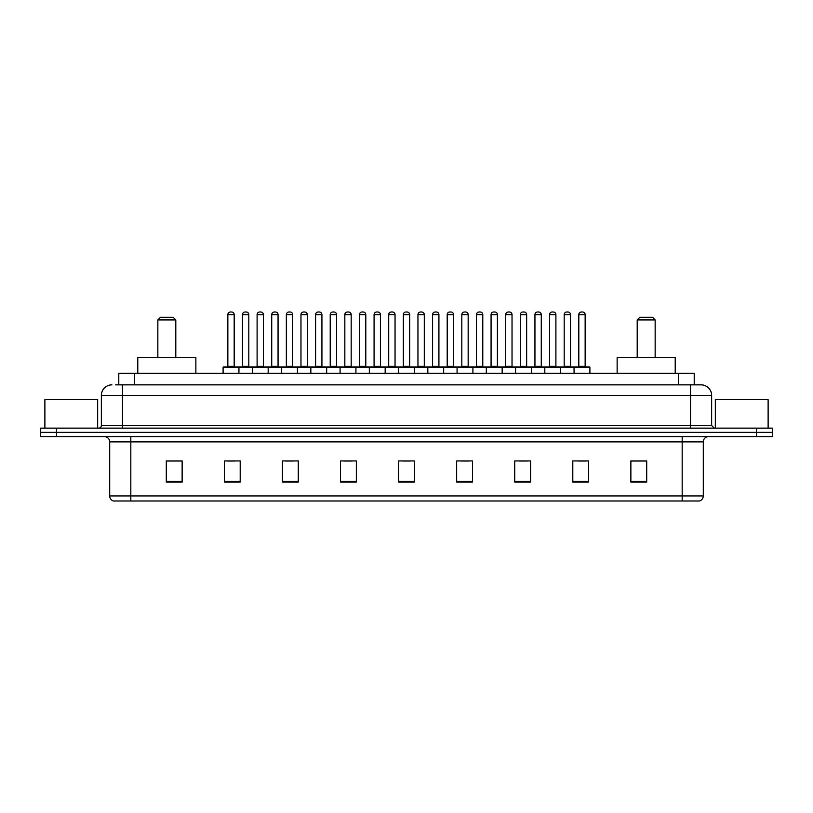 <?xml version="1.0" encoding="UTF-8"?>
<svg xmlns="http://www.w3.org/2000/svg" width="813" height="813" viewBox="0 0 813 813"><rect width="100%" height="100%" fill="white"/><g stroke="black" fill="none" stroke-linecap="round" stroke-linejoin="round"><path stroke-width="1.22" d="M115.619 384.854L122.478 384.854L115.619 384.854L118.789 384.854L118.789 373.238L694.211 373.238L694.211 384.854M111.92 384.854A10.559 10.559 0 0 0 101.361 395.413L101.361 425.504A2.642 2.642 0 0 1 98.719 428.146M711.639 395.413L122.478 395.413L122.478 384.854L701.08 384.854A10.559 10.559 0 0 1 711.639 395.413L711.639 425.504L714.281 428.146M56.483 428.146L40.65 428.146L40.65 432.364L56.483 432.364L40.65 432.364L40.65 436.591L56.483 436.591L56.483 432.364L756.517 432.364L56.483 432.364L56.483 428.146L756.517 428.146L756.517 432.364L772.35 432.364L756.517 432.364L756.517 436.591L56.483 436.591M772.35 428.146L772.35 432.364L772.35 428.146L756.517 428.146M700.918 384.854L697.381 384.854M699.231 501.001L113.769 501.001M113.505 501.001A5.274 5.274 0 0 1 109.704 495.93L130.822 495.93L130.822 501.001L682.178 501.001L682.178 495.93L703.296 495.93L703.296 441.876A5.274 5.274 0 0 1 708.58 436.591M109.704 495.93L109.704 441.876C109.389 438.664 107.631 436.906 104.42 436.591M646.701 482.048L646.701 460.93L630.868 460.93L630.868 482.048L646.701 482.048M588.632 482.048L588.632 460.93L572.799 460.93L572.799 482.048L588.632 482.048M530.564 482.048L530.564 460.93L514.72 460.93L514.72 482.048L530.564 482.048M472.495 482.048L472.495 460.93L456.652 460.93L456.652 482.048L472.495 482.048M182.132 482.048L182.132 460.93L166.299 460.93L166.299 482.048L182.132 482.048M240.201 482.048L240.201 460.93L224.368 460.93L224.368 482.048L240.201 482.048M298.28 482.048L298.28 460.93L282.436 460.93L282.436 482.048L298.28 482.048M356.348 482.048L356.348 460.93L340.505 460.93L340.505 482.048L356.348 482.048M414.417 482.048L414.417 460.93L398.583 460.93L398.583 482.048L414.417 482.048M772.35 436.591L772.35 432.364L772.35 436.591L756.517 436.591M682.178 501.001L699.078 501.001M519.527 461.032L527.444 461.032M578.023 461.032L585.939 461.032M344.051 461.032L351.968 461.032M285.556 461.032L293.473 461.032M227.061 461.032L234.977 461.032M461.032 461.032L468.949 461.032M402.537 461.032L410.463 461.032M182.132 461.032L166.299 461.032M646.701 461.032L630.868 461.032M97.662 428.146L97.662 399.64L44.878 399.64L44.878 428.146M157.844 319.926L175.801 319.926L173.159 317.283L160.486 317.283L157.844 319.926L157.844 357.405M175.801 319.926L175.801 357.405M195.862 373.238L195.862 357.405L137.783 357.405L137.783 373.238M637.199 319.926L655.156 319.926L652.514 317.283L639.841 317.283L637.199 319.926L637.199 357.405M655.156 319.926L655.156 357.405M675.217 373.238L675.217 357.405L617.138 357.405L617.138 373.238M768.122 428.146L768.122 399.64L715.338 399.64L715.338 428.146M574.059 373.238L574.059 367.435A0.528 0.528 0 0 1 574.588 366.907L589.374 366.907A0.528 0.528 0 0 1 589.903 367.435L223.097 367.435A0.528 0.528 0 0 1 223.626 366.907L238.412 366.907A0.528 0.528 0 0 1 238.941 367.435L238.941 373.238M234.185 314.641L227.853 314.641A2.642 2.642 0 0 1 230.496 311.999L231.542 311.999A2.642 2.642 0 0 1 234.185 314.641L234.185 366.378A0.528 0.528 0 0 0 234.713 366.907M227.853 314.641L227.853 366.378A0.528 0.528 0 0 1 227.325 366.907M223.097 367.435L223.097 373.238M252.345 373.238L252.345 367.435A0.528 0.528 0 0 1 252.873 366.907L267.66 366.907A0.528 0.528 0 0 1 268.188 367.435L268.188 373.238M263.432 314.641L257.101 314.641A2.642 2.642 0 0 1 259.733 311.999L260.79 311.999A2.642 2.642 0 0 1 263.432 314.641L263.432 366.378A0.528 0.528 0 0 0 263.961 366.907M257.101 314.641L257.101 366.378A0.528 0.528 0 0 1 256.573 366.907M281.593 373.238L281.593 367.435A0.528 0.528 0 0 1 282.121 366.907L296.908 366.907A0.528 0.528 0 0 1 297.436 367.435L297.436 373.238M292.68 314.641L286.349 314.641A2.642 2.642 0 0 1 288.981 311.999L290.038 311.999A2.642 2.642 0 0 1 292.68 314.641L292.68 366.378A0.528 0.528 0 0 0 293.208 366.907M286.349 314.641L286.349 366.378A0.528 0.528 0 0 1 285.82 366.907M310.84 373.238L310.84 367.435A0.528 0.528 0 0 1 311.369 366.907L326.155 366.907A0.528 0.528 0 0 1 326.674 367.435L326.674 373.238M321.928 314.641L315.596 314.641A2.642 2.642 0 0 1 318.229 311.999L319.285 311.999A2.642 2.642 0 0 1 321.928 314.641L321.928 366.378A0.528 0.528 0 0 0 322.456 366.907M315.596 314.641L315.596 366.378A0.528 0.528 0 0 1 315.068 366.907M340.088 373.238L340.088 367.435A0.528 0.528 0 0 1 340.617 366.907L355.393 366.907A0.528 0.528 0 0 1 355.921 367.435L355.921 373.238M351.175 314.641L344.834 314.641A2.642 2.642 0 0 1 347.476 311.999L348.533 311.999A2.642 2.642 0 0 1 351.175 314.641L351.175 366.378A0.528 0.528 0 0 0 351.704 366.907M344.834 314.641L344.834 366.378A0.528 0.528 0 0 1 344.316 366.907M369.336 373.238L369.336 367.435A0.528 0.528 0 0 1 369.864 366.907L384.64 366.907A0.528 0.528 0 0 1 385.169 367.435L385.169 373.238M380.423 314.641L374.082 314.641A2.642 2.642 0 0 1 376.724 311.999L377.781 311.999A2.642 2.642 0 0 1 380.423 314.641L380.423 366.378A0.528 0.528 0 0 0 380.951 366.907M374.082 314.641L374.082 366.378A0.528 0.528 0 0 1 373.553 366.907M398.583 373.238L398.583 367.435A0.528 0.528 0 0 1 399.112 366.907L413.888 366.907A0.528 0.528 0 0 1 414.417 367.435L414.417 373.238M409.671 314.641L403.329 314.641A2.642 2.642 0 0 1 405.972 311.999L407.028 311.999A2.642 2.642 0 0 1 409.671 314.641L409.671 366.378A0.528 0.528 0 0 0 410.199 366.907M403.329 314.641L403.329 366.378A0.528 0.528 0 0 1 402.801 366.907M427.831 373.238L427.831 367.435A0.528 0.528 0 0 1 428.36 366.907L443.136 366.907A0.528 0.528 0 0 1 443.664 367.435L443.664 373.238M438.918 314.641L432.577 314.641A2.642 2.642 0 0 1 435.219 311.999L436.276 311.999A2.642 2.642 0 0 1 438.918 314.641L438.918 366.378A0.528 0.528 0 0 0 439.447 366.907M432.577 314.641L432.577 366.378A0.528 0.528 0 0 1 432.049 366.907M457.079 373.238L457.079 367.435A0.528 0.528 0 0 1 457.607 366.907L472.383 366.907A0.528 0.528 0 0 1 472.912 367.435L472.912 373.238M468.166 314.641L461.825 314.641A2.642 2.642 0 0 1 464.467 311.999L465.524 311.999A2.642 2.642 0 0 1 468.166 314.641L468.166 366.378A0.528 0.528 0 0 0 468.684 366.907M461.825 314.641L461.825 366.378A0.528 0.528 0 0 1 461.296 366.907M486.326 373.238L486.326 367.435A0.528 0.528 0 0 1 486.845 366.907L501.631 366.907A0.528 0.528 0 0 1 502.16 367.435L502.16 373.238M497.404 314.641L491.072 314.641A2.642 2.642 0 0 1 493.715 311.999L494.771 311.999A2.642 2.642 0 0 1 497.404 314.641L497.404 366.378A0.528 0.528 0 0 0 497.932 366.907M491.072 314.641L491.072 366.378A0.528 0.528 0 0 1 490.544 366.907M515.564 373.238L515.564 367.435A0.528 0.528 0 0 1 516.092 366.907L530.879 366.907A0.528 0.528 0 0 1 531.407 367.435L531.407 373.238M526.651 314.641L520.32 314.641A2.642 2.642 0 0 1 522.962 311.999L524.019 311.999A2.642 2.642 0 0 1 526.651 314.641L526.651 366.378A0.528 0.528 0 0 0 527.18 366.907M520.32 314.641L520.32 366.378A0.528 0.528 0 0 1 519.792 366.907M544.812 373.238L544.812 367.435A0.528 0.528 0 0 1 545.34 366.907L560.127 366.907A0.528 0.528 0 0 1 560.655 367.435L560.655 373.238M555.899 314.641L549.568 314.641A2.642 2.642 0 0 1 552.21 311.999L553.267 311.999A2.642 2.642 0 0 1 555.899 314.641L555.899 366.378A0.528 0.528 0 0 0 556.427 366.907M549.568 314.641L549.568 366.378A0.528 0.528 0 0 1 549.039 366.907M585.147 314.641L578.815 314.641A2.642 2.642 0 0 1 581.458 311.999L582.504 311.999A2.642 2.642 0 0 1 585.147 314.641L585.147 366.378A0.528 0.528 0 0 0 585.675 366.907M578.815 314.641L578.815 366.378A0.528 0.528 0 0 1 578.287 366.907M589.903 367.435L589.903 373.238M253.036 366.907L238.25 366.907M242.477 314.641A2.642 2.642 0 0 1 245.109 311.999L246.166 311.999A2.642 2.642 0 0 1 248.808 314.641L242.477 314.641L242.477 366.378A0.528 0.528 0 0 1 241.949 366.907M248.808 314.641L248.808 366.378A0.528 0.528 0 0 0 249.337 366.907M282.284 366.907L267.497 366.907M271.725 314.641A2.642 2.642 0 0 1 274.357 311.999L275.414 311.999A2.642 2.642 0 0 1 278.056 314.641L271.725 314.641L271.725 366.378A0.528 0.528 0 0 1 271.196 366.907M278.056 314.641L278.056 366.378A0.528 0.528 0 0 0 278.585 366.907M311.531 366.907L296.745 366.907M300.973 314.641A2.642 2.642 0 0 1 303.605 311.999L304.662 311.999A2.642 2.642 0 0 1 307.304 314.641L300.973 314.641L300.973 366.378A0.528 0.528 0 0 1 300.444 366.907M307.304 314.641L307.304 366.378A0.528 0.528 0 0 0 307.832 366.907M340.769 366.907L325.993 366.907M330.22 314.641A2.642 2.642 0 0 1 332.852 311.999L333.909 311.999A2.642 2.642 0 0 1 336.552 314.641L330.22 314.641L330.22 366.378A0.528 0.528 0 0 1 329.692 366.907M336.552 314.641L336.552 366.378A0.528 0.528 0 0 0 337.08 366.907M370.017 366.907L355.24 366.907M359.458 314.641A2.642 2.642 0 0 1 362.1 311.999L363.157 311.999A2.642 2.642 0 0 1 365.799 314.641L359.458 314.641L359.458 366.378A0.528 0.528 0 0 1 358.929 366.907M365.799 314.641L365.799 366.378A0.528 0.528 0 0 0 366.328 366.907M399.264 366.907L384.488 366.907M388.705 314.641A2.642 2.642 0 0 1 391.348 311.999L392.405 311.999A2.642 2.642 0 0 1 395.047 314.641L388.705 314.641L388.705 366.378A0.528 0.528 0 0 1 388.177 366.907M395.047 314.641L395.047 366.378A0.528 0.528 0 0 0 395.575 366.907M428.512 366.907L413.736 366.907M417.953 314.641A2.642 2.642 0 0 1 420.595 311.999L421.652 311.999A2.642 2.642 0 0 1 424.295 314.641L417.953 314.641L417.953 366.378A0.528 0.528 0 0 1 417.425 366.907M424.295 314.641L424.295 366.378A0.528 0.528 0 0 0 424.823 366.907M457.76 366.907L442.983 366.907M447.201 314.641A2.642 2.642 0 0 1 449.843 311.999L450.9 311.999A2.642 2.642 0 0 1 453.542 314.641L447.201 314.641L447.201 366.378A0.528 0.528 0 0 1 446.672 366.907M453.542 314.641L453.542 366.378A0.528 0.528 0 0 0 454.071 366.907M487.007 366.907L472.231 366.907M476.448 314.641A2.642 2.642 0 0 1 479.091 311.999L480.148 311.999A2.642 2.642 0 0 1 482.78 314.641L476.448 314.641L476.448 366.378A0.528 0.528 0 0 1 475.92 366.907M482.78 314.641L482.78 366.378A0.528 0.528 0 0 0 483.308 366.907M516.255 366.907L501.469 366.907M505.696 314.641A2.642 2.642 0 0 1 508.338 311.999L509.395 311.999A2.642 2.642 0 0 1 512.027 314.641L505.696 314.641L505.696 366.378A0.528 0.528 0 0 1 505.168 366.907M512.027 314.641L512.027 366.378A0.528 0.528 0 0 0 512.556 366.907M545.503 366.907L530.716 366.907M534.944 314.641A2.642 2.642 0 0 1 537.586 311.999L538.643 311.999A2.642 2.642 0 0 1 541.275 314.641L534.944 314.641L534.944 366.378A0.528 0.528 0 0 1 534.415 366.907M541.275 314.641L541.275 366.378A0.528 0.528 0 0 0 541.804 366.907M574.75 366.907L559.964 366.907M564.192 314.641A2.642 2.642 0 0 1 566.834 311.999L567.891 311.999A2.642 2.642 0 0 1 570.523 314.641L564.192 314.641L564.192 366.378A0.528 0.528 0 0 1 563.663 366.907M570.523 314.641L570.523 366.378A0.528 0.528 0 0 0 571.051 366.907M134.633 384.854L134.633 373.238M678.367 384.854L678.367 373.238M122.478 428.146L122.478 395.413L101.361 395.413M101.361 425.504L711.639 425.504M690.522 384.854L690.522 428.146M682.178 436.591L682.178 441.876L109.704 441.876M703.296 441.876L682.178 441.876L682.178 495.93L130.822 495.93L130.822 436.591M414.417 481.316L398.583 481.316M356.348 481.316L340.505 481.316M298.28 481.316L282.436 481.316M240.201 481.316L224.368 481.316M182.132 481.316L166.299 481.316M472.495 481.316L456.652 481.316M530.564 481.316L514.72 481.316M588.632 481.316L572.799 481.316M646.701 481.316L630.868 481.316M227.853 366.378L234.185 366.378M257.101 366.378L263.432 366.378M286.349 366.378L292.68 366.378M315.596 366.378L321.928 366.378M344.834 366.378L351.175 366.378M374.082 366.378L380.423 366.378M403.329 366.378L409.671 366.378M432.577 366.378L438.918 366.378M461.825 366.378L468.166 366.378M491.072 366.378L497.404 366.378M520.32 366.378L526.651 366.378M549.568 366.378L555.899 366.378M578.815 366.378L585.147 366.378M242.477 366.378L248.808 366.378M271.725 366.378L278.056 366.378M300.973 366.378L307.304 366.378M330.22 366.378L336.552 366.378M359.458 366.378L365.799 366.378M388.705 366.378L395.047 366.378M417.953 366.378L424.295 366.378M447.201 366.378L453.542 366.378M476.448 366.378L482.78 366.378M505.696 366.378L512.027 366.378M534.944 366.378L541.275 366.378M564.192 366.378L570.523 366.378M699.495 501.001C701.883 500.147 703.154 498.46 703.296 495.93"/></g></svg>

